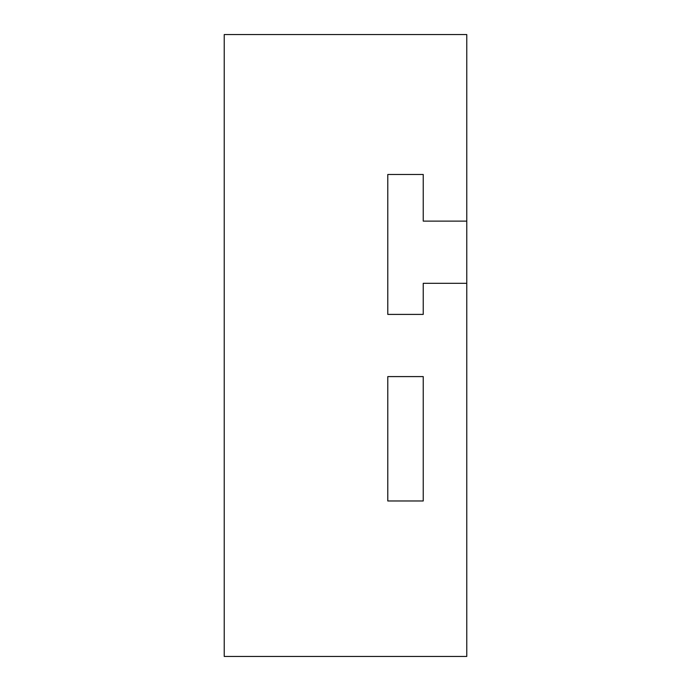 <?xml version="1.0" encoding="UTF-8"?>
<svg xmlns="http://www.w3.org/2000/svg" width="691" height="691" viewBox="0 0 691 691"><rect width="100%" height="100%" fill="white"/><g stroke="black" fill="none" stroke-linecap="round" stroke-linejoin="round"><path stroke-width="1.04" d="M423.238 174.477L423.238 221.12L466.77 221.12L423.238 221.12L423.238 174.477L387.789 174.477L387.789 314.405L387.789 174.477L423.238 174.477M423.238 283.31L423.238 314.405L387.789 314.405L423.238 314.405L423.238 283.31L466.77 283.31L466.77 656.45L224.23 656.45L224.23 34.55L466.77 34.55L466.77 283.31L423.238 283.31M423.238 376.595L423.238 500.975L387.789 500.975L423.238 500.975L423.238 376.595L387.789 376.595L387.789 500.975L387.789 376.595L423.238 376.595"/></g></svg>
